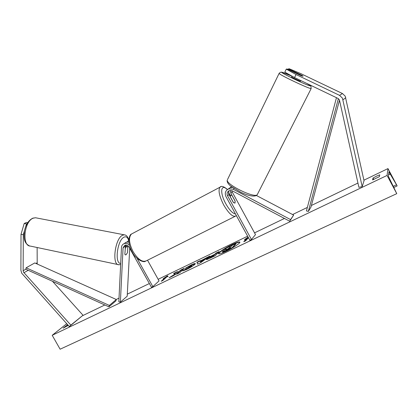 <?xml version="1.0" encoding="UTF-8"?>
<svg xmlns="http://www.w3.org/2000/svg" width="418" height="418" viewBox="0 0 418 418"><rect width="100%" height="100%" fill="white"/><g stroke="black" fill="none" stroke-linecap="round" stroke-linejoin="round"><path stroke-width="0.63" d="M302.925 76.243L295.86 72.758L294 72.053L294.868 72.659L301.833 75.951L303.076 76.17L302.005 75.376L288.441 68.886L289.303 68.792L300.903 73.678L342.462 93.538L345.221 96.171L364.031 180.722L362.197 186.647L342.436 98.126L339.541 95.361L296.038 74.524L294.554 77.56L337.953 98.402L339.395 99.782L358.89 187.306L362.197 186.647M301.874 75.637L302.005 75.376M294.554 77.56L284.825 72.142L286.273 69.132L296.038 74.524M288.143 69.498L288.441 68.886M300.882 75.595L287.171 69.033L286.273 69.132M23.298 234.723L23.142 270.712L23.544 272.186L70.856 325.11L69.32 326.589L21.699 273.194L20.9 270.247L21.015 234.294L23.298 234.723L24.537 230.496M37.134 247.513L37.207 264.03M27.118 223.604L26.48 223.886L24.207 223.473L21.015 234.294M25.676 226.619L26.48 223.886M52.506 281.293L83.01 315.25L69.32 326.589M83.01 315.25L70.856 325.11M27.719 222.632L26.574 222.428L24.207 223.473M125.134 248.595L126.508 246.651L127.041 246.489L127.798 247.054L127.511 252.644L126.095 254.74L125.593 254.928L124.846 254.269L125.578 245.047M126.205 246.322L126.267 245.063M129.455 245.068C127.772 243.448 125.959 242.989 124.01 243.689C122.469 244.415 121.622 245.69 121.476 247.503L118.832 301.806L120.379 302.136L127.197 296.19L129.711 248.297M128.838 240.444L127.02 241.97M147.523 260.226L159.039 280.906L152.847 286.623L151.462 287.281L128.974 246.97C127.851 245.293 126.445 244.723 124.742 245.261L123.07 247.796L120.379 302.136M127.819 245.679L127.751 246.975M152.847 286.623L137.062 258.329M124.93 243.072L126.189 242.221L128.916 242.012M256.448 195.504L293.645 215.098L290.567 219.591L233.108 189.208L228.609 188.879C225.422 190.551 224.539 193.121 225.96 196.591L249.849 240.266L251.458 239.498L227.544 195.765C226.603 193.466 227.183 191.757 229.283 190.634L232.314 190.843L289.695 221.226L290.567 219.591M229.978 195.31L228.615 192.108M229.529 188.178L231.337 186.627M251.458 239.498L255.492 234.602L232.236 192.019L231.797 190.618M229.231 190.655C228.411 191.888 228.343 193.2 229.027 194.584L233.338 202.474L235.005 203.127L235.078 200.969L230.809 193.158L230.47 190.404M289.695 221.226L293.645 215.098M232.439 187.442L230.088 187.75L228.087 189.108M229.89 203.775L227.413 199.245M229.55 195.535L230.517 195.034L230.334 196.967M230.517 195.034L232.058 195.572L235.13 201.189L235.005 203.127L233.484 202.615L230.386 196.941M300.866 80.59L300.558 81.165C300.04 81.275 291.565 77.257 291.565 76.912L291.586 76.875M239.885 242.273C238.908 242.059 236.395 242.915 232.34 244.838L225.386 248.585M226.002 251.349C232.925 248.083 240.674 242.879 239.864 242.079C239.237 241.583 236.672 242.398 232.168 244.53C225.38 247.749 217.721 252.864 218.468 253.721C219.027 254.228 221.54 253.439 226.002 251.349M387.967 168.595L387.073 175.44L396.766 193.659L388.395 176.312L388.928 171.829L397.1 185.785L387.967 168.595L363.911 180.184M82.524 315.715L104.808 304.983M116.246 299.476L119.01 298.144M127.307 294.147L149.367 283.524M158.14 279.297L247.618 236.196M254.541 232.863L284.454 218.452M292.579 214.538L307.371 207.417M311.389 205.478L357.949 183.053M66.734 323.704L52.198 335.293L387.073 175.44M185.216 268.314L191.214 264.939C193.675 263.779 195.039 263.34 195.316 263.617L194.903 264.317C193.247 265.827 190.456 267.551 186.538 269.495L182.598 270.911L185.707 269.061L187.692 268.366L191.852 265.493L185.216 268.314M206.586 259.045L206.602 259.035C207.793 257.927 209.967 256.615 213.123 255.095L214.747 254.316L215.855 253.146L219.136 251.568L215.26 255.701L210.108 258.167C207.772 259.275 206.513 259.724 206.325 259.505L206.586 259.045L206.769 259.343C207.96 258.235 210.134 256.924 213.295 255.403L214.92 254.625L214.747 254.316M175.314 273.863L169.05 277.818L172.754 276.047L178.523 272.379L176.657 274.177L179.818 272.667L184.301 268.304L181.193 269.798L178.392 271.951L177.258 271.69L173.569 273.461L175.482 274.161L171.72 276.544M379.387 176.657L379.737 174.834L376.43 176.182L373.023 178.058L372.569 179.923L379.387 176.657M68.254 325.397L63.108 328.161L67.585 324.655M248.12 237.111L244.436 239.681L246.291 238.788L243.772 241.735L245.659 240.831L248.47 237.743M163.187 278.696L167.472 275.812L168.114 276.329L166.469 277.124L162.889 280.473L161.228 281.267L164.828 277.913L163.187 278.696M200.415 260.952L209.789 256.062L200.724 262.661L197.599 264.155L196.915 262.243L200.311 260.613L200.583 261.26L205.081 259.103L204.914 258.794M67.69 325.852L67.157 324.911M373.791 179.5L373.023 178.058M52.198 335.293L60.119 349.208L396.766 193.659M224.717 248.992C220.981 251.312 218.948 252.927 218.619 253.841M225.725 249.253L224.68 248.924L228.526 247.08L229.863 247.116L231.347 246.411L232.429 245.204L235.799 243.584L232.225 247.602L222.799 251.861L222.376 251.84L222.616 251.406L226.263 248.95L224.68 248.924M235.799 243.584L235.971 243.898L232.403 247.921L222.972 252.179L222.376 251.84M222.972 252.179L222.799 251.861M232.403 247.921L232.225 247.602M244.53 241.374L246.463 239.106L246.291 238.788M248.292 237.424L246.306 238.814M164.864 277.975L167.634 276.105L167.472 275.812M167.634 276.105L167.989 276.392M162.231 280.791L164.99 278.205L164.828 277.913M183.533 269.056L181.36 270.096L178.559 272.254L177.258 271.69M177.425 271.987L174.097 273.581M178.559 272.254L178.392 271.951M180.205 271.214L180.038 270.911M181.36 270.096L181.193 269.798M177.619 273.717L178.69 272.682L178.523 272.379M214.92 254.625L216.028 253.454L215.855 253.146M216.028 253.454L218.468 252.279M209.826 257.592L209.993 257.906L213.028 256.626L214.068 255.523L213.901 255.21L209.925 257.42L212.856 256.312L213.901 255.21M213.028 256.626L212.856 256.312M186.386 267.975L191.381 265.242L195.29 263.836M183.554 270.744L185.874 269.364L185.707 269.061M185.874 269.364L187.865 268.675L191.763 266.214L191.852 265.493M205.081 259.103L206.617 257.969L206.45 257.666M206.617 257.969L208.227 257.195M197.651 264.134L196.915 262.243M197.082 262.546L200.41 260.947M200.562 261.992L200.734 262.3L203.216 260.477L203.043 260.168L200.447 261.412L200.562 261.992L203.043 260.168M226.07 249.708L229.681 248.261L230.558 247.284L226.159 249.865M229.931 247.984L226.65 249.692M126.095 254.74L125.452 254.912M339.531 100.069L310.945 207.15L308.343 211.435L338.371 98.643M336.464 97.687L306.441 210.912L308.343 211.435M26.135 267.797L34.772 262.938L116.298 299.502L115.901 300.897L108.926 306.849L25.817 269.202L26.135 267.797L109.333 305.427L108.926 306.849M116.298 299.502L109.333 305.427M345.796 97.728L343.037 99.756M342.462 93.538L339.541 95.361M36.967 262.891L35.953 263.465M25.817 269.202L23.142 270.712M28.215 270.289L23.941 272.735M125.248 246.301L123.07 247.796M234.002 188.502L233.108 189.208M232.236 192.019L230.809 193.158M229.027 194.584L227.544 195.765M227.314 189.589C220.809 183.126 219.534 192.651 225.851 203.853C229.466 210.129 232.664 213.488 235.444 213.938M236.342 215.578L235.914 215.934C232.972 217.376 228.923 213.76 223.761 205.086C219.283 196.22 218.018 190.263 219.962 187.222L220.824 186.762M132.584 233.443L131.404 234.07C128.425 237.518 128.99 243.391 133.107 251.673C138.112 259.651 142.601 262.661 146.572 260.701L235.031 216.378M227.559 179.458L279.12 73.401C280.138 72.298 281.105 71.917 282.019 72.262L291.926 76.18C286.57 73.782 283.273 72.476 282.03 72.267C277.918 71.541 308.594 86.296 310.266 85.836C310.72 85.753 309.503 84.927 306.619 83.354C312.079 86.516 309.931 85.507 310.903 86.087L311.133 88.553C309.712 89.212 278.942 74.639 279.12 73.401L279.193 73.265M256.25 195.593C253.23 196.8 248.036 195.666 240.658 192.191L230.302 185.78C227.737 183.502 226.739 181.564 227.303 179.98C225.615 184.301 254.301 198.461 257.227 194.725L311.175 88.543M393.233 186.313L396.332 184.866M388.568 174.839L390.407 173.961M226.551 250.722L226.378 250.403M206.769 259.343L206.602 259.035M213.295 255.403L213.123 255.095M211.471 257.373L211.299 257.06M191.381 265.242L191.214 264.939M187.865 268.675L187.692 268.366M191.763 266.214L191.596 265.905L191.778 266.198M228.494 248.668L228.322 248.355M118.848 264.74L30.446 246.103C21.584 246.239 24.124 221.044 33.33 218.149L35.546 217.762L124.193 234.806L122.401 235.313C114.872 238.798 111.716 265.357 118.848 264.74L120.65 264.526M120.703 263.377C114.417 263.894 117.218 240.387 123.864 237.246C126.1 236.123 127.699 237.215 128.655 240.522M124.961 234.942L124.193 234.806C126.335 234.947 127.887 236.703 128.838 240.073M126.189 242.221L124.01 243.689M230.088 187.75L228.609 188.879M227.465 189.479C223.719 186.35 221.216 185.597 219.962 187.222L131.404 234.07C130.223 234.388 129.371 236.369 128.843 240.005C128.833 243.819 129.972 247.832 132.255 252.033C135.704 259.395 143.52 262.859 145.401 261.297M291.963 76.118L291.565 76.912M397.063 185.973L393.84 187.478M29.5 245.915C23.57 242.9 23.936 237.863 24.354 231.494C25.644 224.779 28.476 220.333 32.839 218.154L35.546 217.762M125.264 246.134L127.041 246.489"/></g></svg>
